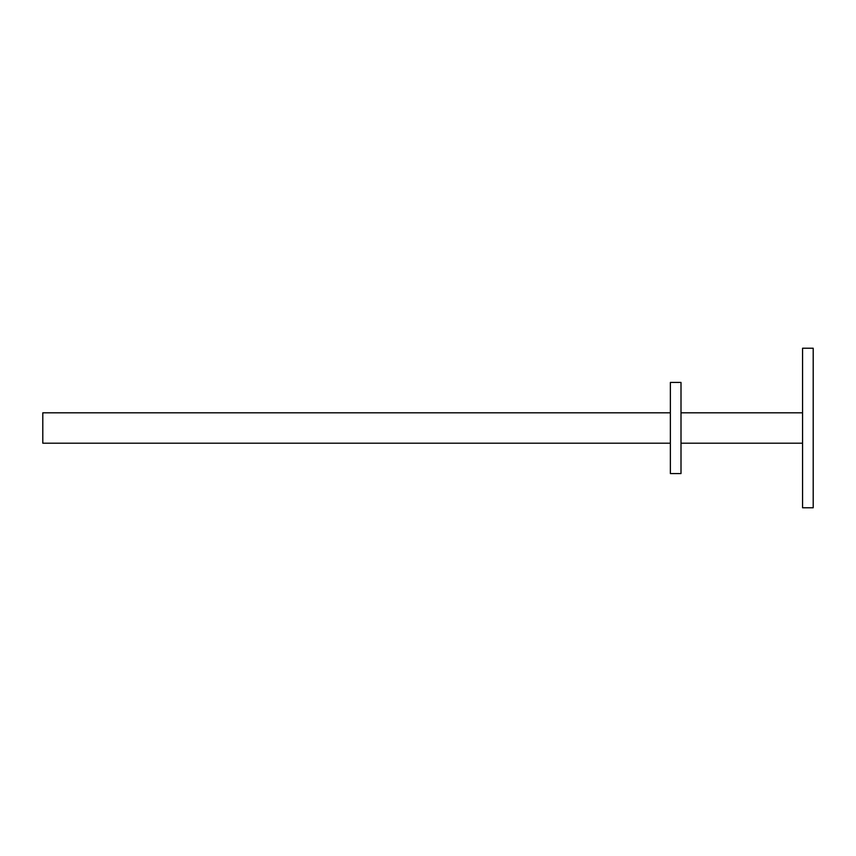 <?xml version="1.0" encoding="UTF-8"?>
<svg xmlns="http://www.w3.org/2000/svg" width="856" height="856" viewBox="0 0 856 856"><rect width="100%" height="100%" fill="white"/><g stroke="black" fill="none" stroke-linecap="round" stroke-linejoin="round"><path stroke-width="1.28" d="M670.366 473.582L670.366 382.418L681.002 382.418L681.002 473.582L670.366 473.582M681.002 443.194L802.564 443.194M670.366 443.194L42.8 443.194L42.8 412.806L670.366 412.806M813.2 348.221L813.2 507.779L802.564 507.779L802.564 348.221L813.2 348.221M802.564 412.806L681.002 412.806"/></g></svg>
